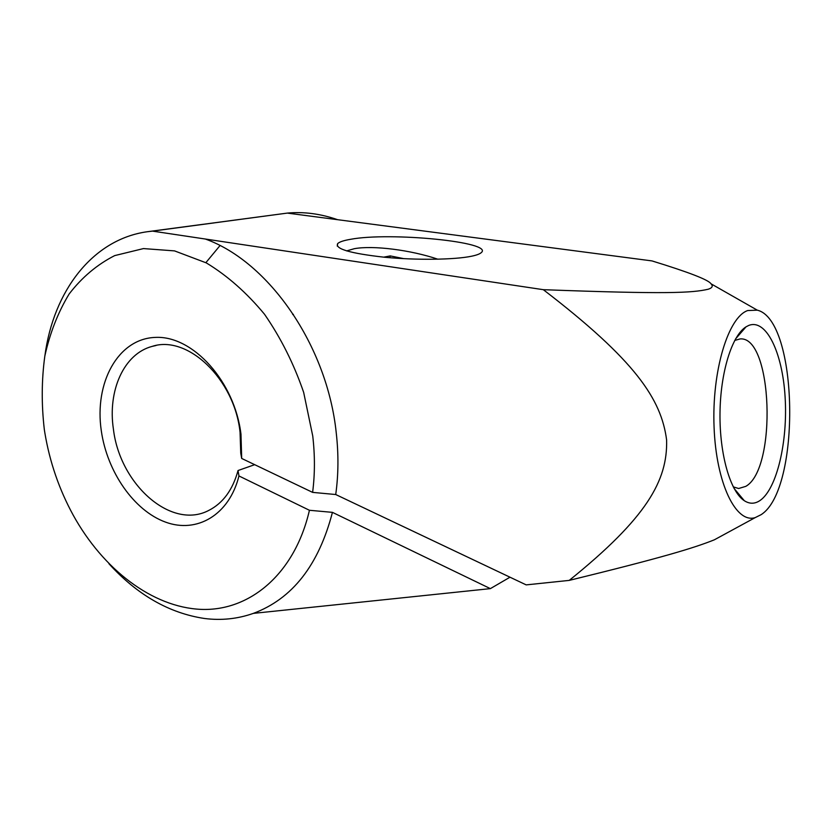 <?xml version="1.0" encoding="UTF-8"?>
<svg xmlns="http://www.w3.org/2000/svg" width="832" height="832" viewBox="0 0 832 832"><rect width="100%" height="100%" fill="white"/><g stroke="black" fill="none" stroke-linecap="round" stroke-linejoin="round"><path stroke-width="1.25" d="M726.742 533.083L714.334 539.822C693.742 548.038 663.406 557.336 569.234 580.393C646.849 517.785 667.701 480.542 666.609 439.972C661.336 399.142 635.419 360.381 543.317 289.682C667.358 294.33 692.203 292.926 708.24 289.224C712.327 287.893 713.253 286.083 711.017 283.795C708.604 279.885 688.927 272.262 651.997 260.915L287.321 213.096L147.191 231.743C92.373 239.387 53.404 291.418 44.897 355.722M747.718 310.544C728.187 317.117 711.734 371.072 714.074 427.274C716.186 483.548 736.029 523.879 755.217 517.598L761.051 514.706C801.154 489.601 798.491 319.914 757.297 310.17L747.718 310.544M241.686 458.453L312.614 492.378C314.964 474.271 315.006 455.468 312.738 435.958L303.67 392.423C293.894 363.917 280.831 337.854 264.482 314.215C246.667 292.698 227.271 275.59 206.294 262.891L174.543 250.89L143.468 248.581L114.702 255.601C97.074 264.586 81.89 277.389 69.129 294.008C58.011 312.385 49.91 333.06 44.834 356.034C41.569 379.85 41.392 404.352 44.325 429.541L44.855 432.9C49.733 462.082 59.197 489.528 73.247 515.226C103.147 569.327 152.308 607.329 201.188 609.388C249.86 611.291 294.819 573.862 309.431 510.276L238.95 475.956C229.268 515.039 196.862 533.759 165.433 522.08C133.931 510.578 107.172 471.91 101.317 430.903C94.099 382.834 117.978 338.52 155.501 337.397C192.91 335.483 234.655 381.472 240.978 434.242L241.686 458.453L240.75 453.149L240.053 432.172C234.426 378.882 187.491 334.662 152.225 346.372C123.854 353.714 107.515 390.728 113.433 429.281C119.902 484.453 171.298 530.296 208.811 510.401C222.986 503.173 232.731 489.882 238.035 470.527L238.95 475.956M312.614 492.378L335.722 494.53L526.188 584.886L569.234 580.393M543.317 289.682L205.379 239.034C268.83 261.737 327.215 345.634 336.232 432.734C338.655 454.137 338.489 474.729 335.722 494.53M108.919 563.722C137.332 594.932 169.198 613.194 204.506 618.488C221.312 620.62 237.598 618.925 253.344 613.382L490.37 588.63L332.436 512.356C318.687 565.188 292.323 598.863 253.344 613.382M332.436 512.356L309.431 510.276M734.698 340.454L740.137 338.915C772.585 335.889 777.244 468.853 745.794 486.356L738.639 488.509L733.231 486.866M748.696 325.458C766.293 318.396 782.527 352.758 785.106 397.062C787.914 441.262 776.974 488.738 760.115 500.448C754.894 504.036 749.622 504.119 744.307 500.708C730.35 491.764 719.545 454.584 719.992 413.525C720.366 372.455 731.921 335.504 746.044 326.83L748.696 325.458M350.646 239.294C390.083 231.847 494.801 242.039 481.208 252.678C479.731 253.999 476.559 255.174 471.692 256.194C454.646 259.813 416.146 260.322 384.166 257.202C350.21 253.386 334.714 248.841 337.698 243.568C339.498 241.862 343.814 240.448 350.646 239.294M437.882 259.21C410.966 250.037 373.183 245.19 354.318 248.695L346.611 250.9M254.696 464.672L238.035 470.527M292.698 314.506L293.374 314.33M509.995 577.2L490.37 588.63M383.718 257.15L390.229 255.913L403.863 258.658M390.229 255.913L389.896 257.712M205.379 239.034L152.526 231.119L147.191 231.743M337.594 219.69C320.507 213.751 303.753 211.557 287.321 213.096L152.526 231.119M219.991 245.606L205.868 262.662M755.217 517.598L714.334 539.822M156.062 345.498L152.225 346.372M337.698 243.568L337.262 246.106M734.032 488.374L744.307 500.708M735.53 338.967L746.044 326.83M757.297 310.17L711.017 283.795"/></g></svg>
